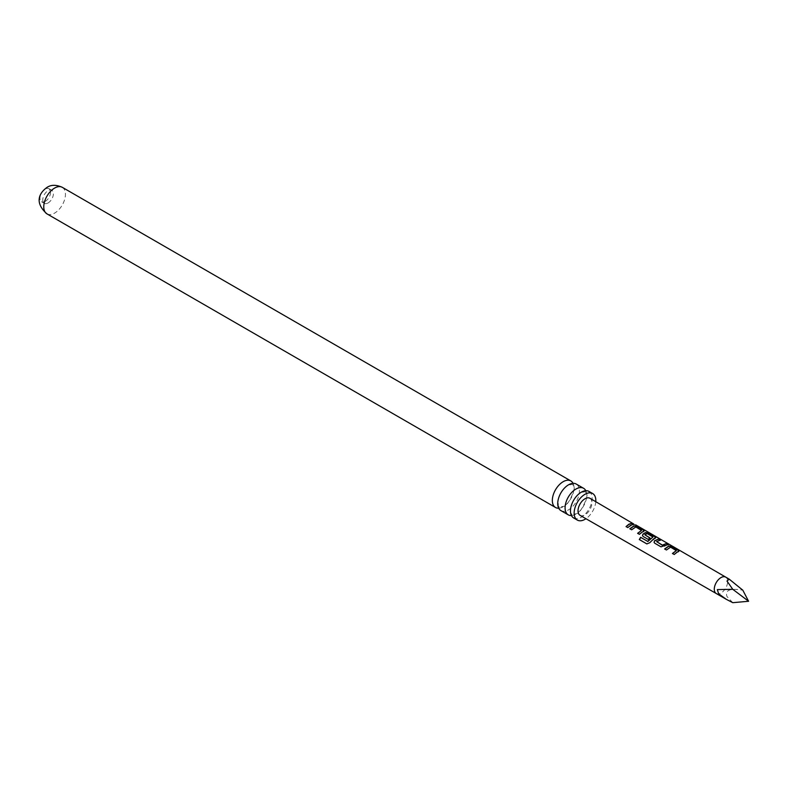 <?xml version="1.0" encoding="UTF-8"?>
<svg xmlns="http://www.w3.org/2000/svg" width="788" height="788" viewBox="0 0 788 788"><rect width="100%" height="100%" fill="white"/><g stroke="black" fill="none" stroke-linecap="round" stroke-linejoin="round"><path stroke-width="0.59" stroke-dasharray="3.94 2.96" d="M635.029 524.552L632.902 523.685L635.601 525.163M635.039 524.906L633.493 523.843M560.898 510.594A15.327 8.845 120 0 0 568.562 509.836A15.327 8.845 120 0 0 578.569 496.332A15.327 8.845 120 0 0 576.225 484.049M573.644 517.952A15.327 8.845 120 0 0 581.308 517.194A15.327 8.845 120 0 0 591.325 503.69A15.327 8.845 120 0 0 588.971 491.416M633.079 524.355L627.918 527.763L626.046 526.571M45.29 201.344A7.516 4.334 120 0 0 50.196 194.725A7.516 4.334 120 0 0 49.043 188.706A7.516 4.334 120 0 0 45.29 189.081A7.516 4.334 120 0 0 40.375 195.7A7.516 4.334 120 0 0 41.528 201.718A7.516 4.334 120 0 0 45.29 201.344M48.078 202.959A7.516 4.334 120 0 0 52.983 196.34A7.516 4.334 120 0 0 51.831 190.322A7.516 4.334 120 0 0 48.078 190.686A7.516 4.334 120 0 0 43.163 197.305A7.516 4.334 120 0 0 44.315 203.334A7.516 4.334 120 0 0 48.078 202.959M580.067 515.342A9.86 5.693 120 0 0 584.991 514.85A9.86 5.693 120 0 0 591.424 506.172A9.86 5.693 120 0 0 589.926 498.272M732.761 602.682L726.969 596.506C724.852 590.133 730.121 588.025 742.808 590.192M573.043 483.339A15.327 8.845 -60 0 1 563.174 506.723A15.327 8.845 -60 0 1 558.692 508.191M585.789 490.707A15.327 8.845 -60 0 1 575.92 514.081A15.327 8.845 -60 0 1 571.438 515.549M595.787 501.68A15.327 8.845 -60 0 1 585.947 518.721M641.511 530.679L635.739 527.221L631.73 529.969L629.858 528.758M644.121 531.004L639.511 534.5L637.63 533.299M654.995 537.071L655.124 538.352L649.824 542.873L646.8 543.897M655.823 537.583L655.163 538.096M649.765 537.977L648.327 539.593L643.116 536.461M643.205 536.638L642.515 535.712M652.917 537.298L647.184 533.575M647.145 533.831L644.86 534.993M667.85 544.538L664.215 546.527L661.053 546.99L654.71 543.198M654.798 543.365L654.099 542.449M660.452 540.253L656.65 541.829M676.311 550.861L670.529 547.394L666.52 550.162L664.639 548.96M678.931 551.176L674.331 554.673L672.45 553.462M716.253 593.522L716.253 593.522A9.466 5.467 120 0 0 720.981 593.049A9.466 5.467 120 0 0 727.157 584.716A9.466 5.467 120 0 0 725.718 577.121L725.718 577.121M62.272 187.317A15.327 8.845 -60 0 1 64.616 199.6A15.327 8.845 -60 0 1 54.608 213.105A15.327 8.845 -60 0 1 46.945 213.863M559.253 507.216L558.357 506.073L558.2 499.809C559.372 492.638 566.7 485.27 568.118 485.191L572.472 484.315L573.477 485.733C577.141 485.546 568.197 506.822 563.617 506.339L559.253 507.216M571.999 514.574L571.113 513.431C569.576 512.298 570.433 507.896 573.684 500.213C576.964 495.514 579.357 492.953 580.864 492.559L585.228 491.673L586.223 493.101C589.897 492.904 580.953 514.19 576.363 513.697L571.999 514.574M51.831 190.322L49.043 188.706M44.315 203.334L41.528 201.718"/><path stroke-width="1.18" d="M635.758 524.906L725.718 577.121A9.466 5.467 120 0 0 725.709 577.121A9.466 5.467 120 0 0 720.981 577.594A9.466 5.467 120 0 0 714.795 585.927A9.466 5.467 120 0 0 716.243 593.522A9.466 5.467 120 0 0 716.253 593.522L580.067 515.342A9.86 5.693 120 0 1 578.55 507.452A9.86 5.693 120 0 1 584.991 498.765A9.86 5.693 120 0 1 589.926 498.272L633.493 523.843M583.583 488.294L576.225 484.049A15.327 8.845 120 0 0 568.562 484.807A15.327 8.845 120 0 0 558.554 498.311A15.327 8.845 120 0 0 560.898 510.594L568.256 514.84A15.327 8.845 -60 0 1 565.912 502.567A15.327 8.845 -60 0 1 575.92 489.062A15.327 8.845 -60 0 1 583.583 488.294A15.327 8.845 -60 0 1 585.789 490.707M592.655 493.534L588.971 491.416A15.327 8.845 120 0 0 581.308 492.175A15.327 8.845 120 0 0 571.3 505.679A15.327 8.845 120 0 0 573.644 517.952L577.328 520.08A15.327 8.845 -60 0 1 574.974 507.797A15.327 8.845 -60 0 1 584.991 494.293A15.327 8.845 -60 0 1 592.655 493.534A15.327 8.845 -60 0 1 595.787 501.68M626.046 526.571L628.893 524.207L631.769 523.281L633.562 524.315L630.676 525.251L627.829 527.596L626.046 526.571M626.125 526.739L628.893 524.453L631.769 523.281M677.079 552.142L674.242 554.496L672.45 553.462L676.34 550.595L670.568 547.138L666.431 549.994L664.639 548.96L668.785 545.986L672.016 546.636L678.281 550.251L678.37 551.541L677.079 552.142M665.476 545.414L660.965 546.813L654.71 543.198L654.06 542.371L654.592 540.765L658.748 538.943L660.541 539.977L656.621 541.612L662.393 545.109L666.559 543.454L668.322 544.498L665.476 545.414M653.873 538.697L649.696 542.755L646.8 543.897L639.304 539.553L640.634 537.298L647.697 541.395L652.947 537.032L647.184 533.575L644.83 534.766L649.913 537.859L648.238 539.425L643.116 536.461L642.476 535.633L642.998 534.037L645.599 532.54L648.839 533.18L655.084 536.795L655.163 538.096L653.873 538.697M642.279 531.969L639.423 534.333L637.63 533.299L641.54 530.423L635.778 526.955L631.651 529.792L629.858 528.758L633.995 525.813L637.256 526.453L643.461 530.078L643.569 531.368L642.279 531.969M644.22 530.856L643.569 531.368M655.823 537.583L655.163 538.096M679.029 551.039L678.37 551.541M732.761 589.296L717.346 589.601L718.636 593.778L726.201 599.264L732.761 602.682L748.6 601.264L732.761 589.296L726.969 581.051L729.205 579.141L742.808 590.192L748.6 601.264M558.692 508.191A15.327 8.845 -60 0 1 555.51 507.482A15.327 8.845 -60 0 1 553.156 495.199A15.327 8.845 -60 0 1 563.174 481.695A15.327 8.845 -60 0 1 570.837 480.936A15.327 8.845 -60 0 1 573.043 483.339M585.947 518.721A15.327 8.845 -60 0 1 584.991 519.322A15.327 8.845 -60 0 1 577.328 520.08M571.438 515.549A15.327 8.845 -60 0 1 568.256 514.84M631.68 523.547L633.473 524.581M629.947 528.935L633.956 526.079L637.256 526.453M637.719 533.476L641.54 530.423M637.167 526.719L643.461 530.078M643.372 530.344L643.53 531.624M646.968 543.956L639.472 539.603L640.752 537.416L647.697 541.395M642.515 535.712L643.038 534.254L645.559 532.796L648.751 533.456L655.084 536.795M654.995 537.071L655.124 538.352M649.952 538.086L644.83 534.766M647.815 541.514L652.947 537.032M654.099 542.449L654.592 540.765M656.621 541.612L662.432 545.326L666.559 543.454M666.461 543.73L668.234 544.764M654.631 540.982L658.748 538.943M658.66 539.209L660.452 540.253M664.727 549.138L668.746 546.251L672.016 546.636M672.538 553.639L676.34 550.595M671.928 546.902L678.281 550.251M678.192 550.526L678.33 551.797M46.945 213.863A15.327 8.845 -60 0 1 44.591 201.59A15.327 8.845 -60 0 1 54.608 188.086A15.327 8.845 -60 0 1 62.272 187.317C56.273 184.658 51.21 184.668 47.093 187.337C40.277 192.154 33.332 201.787 46.945 213.863L555.51 507.482M716.243 593.522L726.201 599.264M570.837 480.936L62.272 187.317M725.709 577.121L729.205 579.141"/></g></svg>

